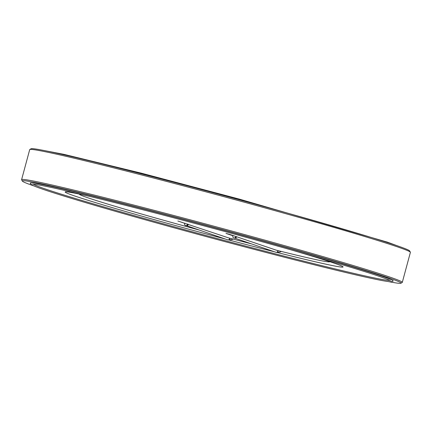 <?xml version="1.0" encoding="UTF-8"?>
<svg xmlns="http://www.w3.org/2000/svg" width="432" height="432" viewBox="0 0 432 432"><rect width="100%" height="100%" fill="white"/><g stroke="black" fill="none" stroke-linecap="round" stroke-linejoin="round"><path stroke-width="0.65" d="M235.672 236.428A1.555 1.436 96 0 1 232.918 237.114A1.555 1.436 96 0 1 233.102 235.559M278.003 250.619A1.555 1.42 83.8 0 1 276.766 252.374L280.357 251.98L281.194 251.408M34.036 185.971A196.117 5.135 15.1 0 1 22.361 181.084L21.632 179.809A197.154 5.162 15.1 0 1 21.6 179.663L29.705 149.618A197.154 5.162 15.1 0 1 29.808 149.504L31.077 148.775A196.117 5.135 15.1 0 1 186.97 185.749A196.117 5.135 15.1 0 1 395.642 245.236A196.117 5.135 15.1 0 1 409.639 250.916L410.368 252.191A197.154 5.162 15.1 0 1 410.4 252.337L402.295 282.382A197.154 5.162 15.1 0 1 402.192 282.496L400.923 283.225A196.117 5.135 15.1 0 1 388.379 281.578M29.808 149.504A197.154 5.162 15.1 0 1 186.527 186.678A197.154 5.162 15.1 0 1 396.301 246.478A197.154 5.162 15.1 0 1 410.368 252.191M21.6 179.663A197.154 5.162 15.1 0 1 175.97 216.07A197.154 5.162 15.1 0 1 388.195 276.523A197.154 5.162 15.1 0 1 402.295 282.382M187.439 223.976A1.555 1.436 96 0 1 184.68 224.662A1.555 1.436 96 0 1 184.864 223.106M22.361 181.084A196.117 5.135 15.1 0 1 173.453 216.513A196.117 5.135 15.1 0 1 386.996 277.285A196.117 5.135 15.1 0 1 400.923 283.225M379.739 275.411A188.001 4.919 15.1 0 1 393.147 281.065L391.106 281.777C388.244 281.794 380.538 280.411 367.983 277.63C334.076 270.211 262.078 251.834 192.548 232.859C138.002 218.003 86.972 203.342 58.363 194.314C43.243 189.572 34.306 186.381 31.547 184.75L30.164 183.125A188.001 4.919 15.1 0 1 176.072 217.426A188.001 4.919 15.1 0 1 379.739 275.411M389.761 280.357A184.826 4.838 15.1 0 1 210.416 236.693A184.826 4.838 15.1 0 1 33.448 184.221M274.552 251.818A143.91 3.769 15.1 0 1 256.597 247.228A143.91 3.769 15.1 0 1 228.62 239.911M225.509 239.085A143.91 3.769 15.1 0 1 65.183 191.938A143.91 3.769 15.1 0 1 91.055 196.711M290.984 249.842A143.91 3.769 15.1 0 1 343.051 266.917A143.91 3.769 15.1 0 1 276.755 252.374M229.775 238.21A1.555 1.42 83.8 0 1 228.528 239.922L232.195 239.522L233.059 239.074M177.919 220.984A2.074 1.917 -71.3 0 0 177.892 221.017L228.517 237.875A129.665 3.397 15.1 0 0 251.521 243.886M177.892 221.017L184.729 223.333M199.282 230.056A129.665 3.397 15.1 0 1 79.348 194.238A129.665 3.397 15.1 0 1 79.396 194.119M329.708 261.657A129.665 3.397 15.1 0 1 329.692 261.787A129.665 3.397 15.1 0 1 276.453 250.231L229.532 234.349L225.995 233.415L232.967 235.786M236.417 236.677A1.555 1.436 96 0 1 234.824 238.108L234.074 238.032M236.525 236.714A1.555 1.436 109 0 1 234.749 238.102M277.83 250.571A1.555 1.436 109 0 1 275.881 252.277L276.766 252.374A1.555 1.42 83.8 0 1 276.334 252.347M229.597 238.162A1.555 1.436 109 0 1 227.642 239.825L186.462 225.644M188.287 224.262A1.555 1.436 109 0 1 186.516 225.65M227.642 239.825L228.528 239.922A1.555 1.42 83.8 0 1 228.096 239.895M188.179 224.224A1.555 1.436 96 0 1 186.586 225.655L185.841 225.58M275.881 252.277L234.7 238.097M397.969 246.035L387.32 242.131L239.452 199.141L141.134 173.124L64.017 154.37L43.621 150.422M390.501 280.784C389.918 280.217 385.744 278.597 377.968 275.913C352.836 267.349 288.252 248.654 219.656 230.094C178.735 219.019 141.442 209.266 107.768 200.842C69.719 191.365 45.641 185.895 35.532 184.442L32.594 184.21"/></g></svg>
